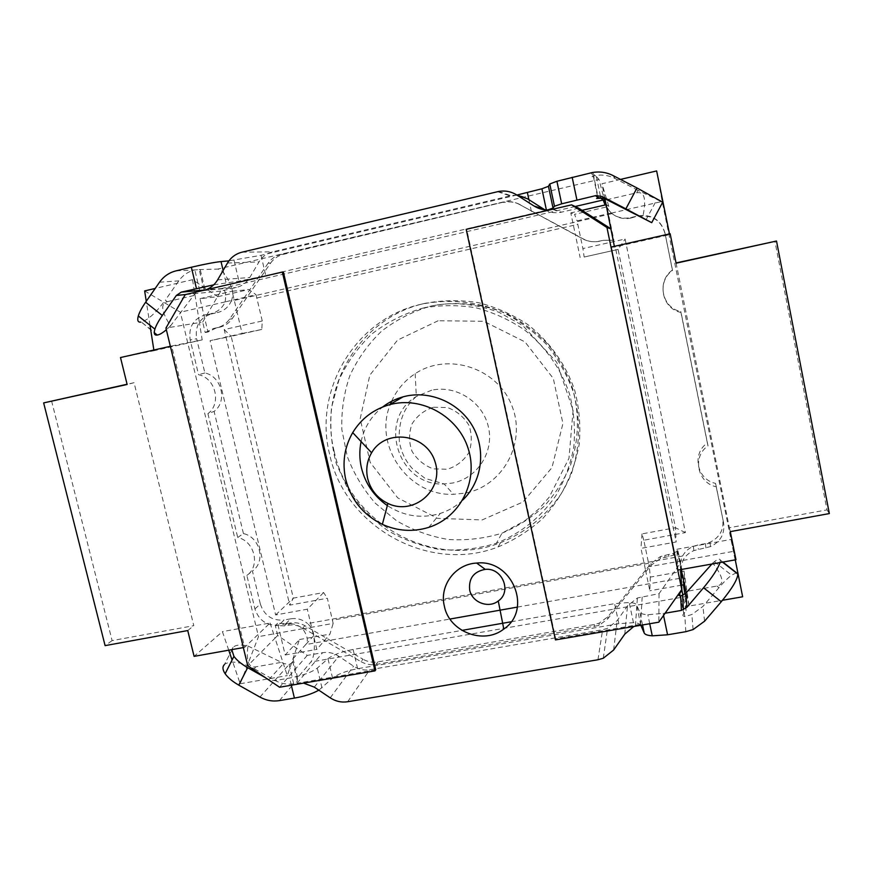 <?xml version="1.0" encoding="UTF-8"?>
<svg xmlns="http://www.w3.org/2000/svg" width="873" height="873" viewBox="0 0 873 873"><rect width="100%" height="100%" fill="white"/><g stroke="black" fill="none" stroke-linecap="round" stroke-linejoin="round"><path stroke-width="0.65" stroke-dasharray="4.37 3.27" d="M391.595 401.296C396.779 389.816 404.636 380.606 415.188 373.666C447.631 352.015 496.682 367.642 511.534 404.908C527.194 441.825 503.23 486.239 464.971 493.136L453.513 494.314C408.629 496.442 372.858 445.459 390.417 404.166M423.852 307.929L422.194 308.311C403.599 313.8 386.728 322.432 371.571 334.206C357.81 347.498 346.919 362.808 338.899 380.126L331.533 407.484C329.743 426.482 331.336 445.219 336.312 463.694L348.12 489.589C358.803 505.5 371.898 519.075 387.405 530.326C403.959 539.951 421.648 546.378 440.461 549.641C459.504 550.928 478.153 548.779 496.399 543.213C520.384 533.643 541.009 517.231 555.806 495.733C564.525 480.608 570.527 464.381 573.801 447.031C575.383 429.385 574.019 411.881 569.709 394.509C561.197 369.028 545.439 346.548 524.324 329.787C509.428 319.747 493.354 312.425 476.134 307.82C458.598 304.906 441.171 304.939 423.852 307.929M361.095 441.574C364.194 427.464 371.374 415.941 382.647 407.004M462.755 500.022C456.284 506.176 448.809 510.64 440.33 513.422C421.626 518.955 403.97 516.336 387.339 505.576M676.051 262.948L729.359 527.729L827.015 509.865L774.886 241.112M827.015 509.865L829.35 513.575M729.359 527.729L730.297 531.635M735.972 559.735L731.17 539.427L735.262 559.866M742.65 596.783L662.181 201.434L656.638 170.944M669.471 233.92L669.624 234.673L670.158 233.768M51.572 400.914L112.104 640.607L193.784 625.679L134.071 382.69L127.065 384.24M134.071 382.69L127.131 384.469M187.75 630.557L193.784 625.679M112.104 640.607L105.098 645.627M120.496 357.537L153.964 350.728L153.855 350.018M149.992 325.236L146.26 301.294M144.645 290.916L180.351 312.207L258.495 636.635L240.195 683.745L232.087 659.999M228.737 650.189L222.408 631.626L194.101 656.365M167.245 301.687L193.577 295.587L170.53 325.869C161.396 311.617 160.305 303.564 167.245 301.687L165.313 300.159L178.801 280.866C182.839 275.235 188.164 271.59 194.777 269.943L199.197 269.582L204.053 289.912M199.71 290.414L194.821 269.932M196.458 292.008L193.577 295.587M170.53 325.869L166.35 329.754M157.107 335.068L141.361 322.05C148.104 319.954 156.092 312.654 165.313 300.159M606.822 199.742L636.733 192.802C644.798 191.231 646.707 199.688 642.463 218.174M636.733 192.802L638.021 190.379L662.694 202.252M247.965 645.998L281.433 662.334L255.505 666.885C248.565 667.889 246.044 660.926 247.965 645.998C241.013 644.416 236.201 644.754 233.506 646.991L224.372 664.615L233.506 646.991M231.771 649.643L233.036 647.428M265.294 677.59L268.873 679.598L274.624 680.634L289.618 678.048C302.233 675.757 311.465 672.45 317.292 668.107L327.986 658.689C333.148 654.794 341.529 651.727 353.118 649.468L461.904 630.404M254.916 608.928L260.361 604.083L252.428 571.051C266.014 561.732 260.165 537.135 243.436 533.567L237.718 537.473C254.676 541.096 260.612 566.02 246.863 575.449L254.916 608.928C258.932 620.627 266.942 626.017 278.934 625.079L285.646 623.868C291.909 622.896 297.617 624.501 302.745 628.691L302.756 628.866C307.591 635.926 308.573 641.164 305.714 644.59L293.055 658.711L292.651 661.188C293.186 662.018 292.008 663.109 289.105 664.484L283.518 663.502L281.433 662.334M255.505 666.885L254.48 668.914C240.872 661.92 230.996 660.337 224.852 664.157M711.877 564.034L712.739 563.063C723.313 576.791 724.699 584.463 716.886 586.067L687.553 591.207M736.485 572.743L731.596 575.187C727.907 577.991 723.684 582.16 718.948 587.682L702.907 606.44L691.874 614.516L684.825 616.589L680.591 596.117M712.739 563.063L714.387 561.71C717.901 559.015 719.854 558.447 720.247 560.019L722.866 562.07M664.953 232.949L672.385 270.084C656.441 281.139 661.952 308.082 680.754 311.497L681.038 312.447C661.952 308.966 656.354 281.641 672.537 270.423L664.953 232.949C660.937 219.941 652.12 214.223 638.479 215.795L630.219 217.683C623.169 219.025 616.873 217.508 611.34 213.121L605.109 204.98M604.585 201.172C605.611 205.963 608.11 210.109 612.071 213.612L231.247 301.13C228.475 307.132 223.99 310.919 217.792 312.501L204.806 314.957C193.239 318.929 188.372 327.277 190.205 339.979L198.553 374.703C215.653 378.085 221.753 403.642 207.927 413.66L214.103 411.401C227.744 401.515 221.742 376.296 204.871 372.967L196.643 338.713L190.205 339.979M630.513 217.617L630.688 218.119C623.726 219.439 617.527 217.944 612.071 213.612M681.617 585.15L681.213 578.079C679.903 575.231 680.449 569.425 682.861 560.641L682.915 560.433C685.36 555.937 689.004 552.664 693.849 550.612L710.557 546.585C720.651 541.642 724.994 533.719 723.597 522.829L716.307 486.796C697.407 483.042 691.962 456.437 708.036 445.896L681.038 312.447M302.756 628.866L333.159 623.409L327.353 598.234L289.749 605.131L224.219 329.568L262.271 320.969L261.813 329.437L231.181 336.323L293.328 598.136L323.621 592.549L327.353 598.234M611.22 213.023L577.086 220.869L582.891 248.565L625.101 239.027L685.414 532.595L643.794 540.223L649.294 566.664L682.861 560.641M254.48 668.914L274.842 680.362C280.855 683.668 287.13 684.792 293.666 683.755L293.71 683.745C296.602 682.337 297.758 681.191 297.213 680.318L297.584 677.699L310.875 662.007C314.105 657.391 315.088 648.574 313.833 635.544C313.32 630.819 311.235 626.836 307.58 623.573L682.621 556.003C680.394 560.542 679.772 565.246 680.754 570.134L683.439 584.834M285.646 623.868L290.687 618.826C296.885 617.855 302.516 619.437 307.58 623.573M262.271 320.969L256.007 294.692L225.223 301.883C222.419 307.973 217.879 311.803 211.604 313.407M575.121 206.508L221.24 288.603C225.125 289.05 226.434 293.437 225.169 301.785M213.754 284.827L238.951 281.106L265.807 275.77L547.709 209.946M231.247 301.13C233.113 296.525 233.211 292.029 231.563 287.643L204.413 290.163M511.076 621.794L614.603 603.647L629.193 602.49C633.394 602.719 635.839 603.505 636.537 604.847L639.833 612.159C640.575 613.61 643.237 614.461 647.842 614.734L665.106 613.217M684.901 594.142L685.174 596.706L310.875 662.007M680.187 596.019L683.854 613.763L686.102 610.674L685.174 596.706M682.621 556.003C685.021 551.561 688.611 548.331 693.391 546.312L697.887 545.003L698.4 549.292M290.687 618.826L284.074 620.026L278.934 625.079M260.361 604.083C264.323 615.64 272.234 620.954 284.074 620.026M243.436 533.567L214.103 411.401M204.806 314.957L211.08 314.029C199.666 317.947 194.854 326.175 196.643 338.713M211.08 314.029L217.792 312.501M630.972 218.054L638.185 215.86M664.91 233.167C660.959 220.345 652.262 214.714 638.829 216.253L638.534 216.318M680.754 311.497L707.37 443.037C691.536 453.436 696.905 479.67 715.522 483.358L723.597 522.829M705.951 547.928L705.329 543.65L709.869 542.319C719.81 537.441 724.099 529.627 722.713 518.889M705.329 543.65L697.887 545.003M334.141 451.232C348.938 523.025 432.2 569.556 500.48 542.722C524.979 532.868 546.018 516.019 561.066 493.976C569.927 478.469 575.984 461.839 579.246 444.084C580.774 426.024 579.268 408.138 574.74 390.406C565.868 364.401 549.575 341.539 527.849 324.603C512.516 314.476 496.017 307.165 478.36 302.647C460.409 299.865 442.6 300.094 424.933 303.357C359.796 317.488 318.056 388.005 334.141 451.232M231.563 287.643C226.871 275.737 222.244 269.55 217.672 269.091L599.02 179.467L603.941 198.269M199.197 269.582L217.672 269.091M516.969 195.028L261.027 255.309L228.901 260.874M638.021 190.379L615.072 178.507C608.743 175.309 602.054 174.349 595.004 175.637L593.673 175.92L598.191 197.778M599.02 179.467L596.412 176.662L593.444 176.706C591.523 176.903 591.599 176.652 593.673 175.92M291.331 685.218L289.618 678.048M293.71 683.745L289.105 664.484M297.213 680.318L292.651 661.188M722.538 562.136L720.247 560.019M720.323 560.39L720.05 562.572M683.854 613.763C682.228 615.061 682.555 616.011 684.825 616.589M593.444 176.706L597.918 198.367M640.837 625.264L640.826 625.243C640.116 623.813 637.65 622.951 633.449 622.656L618.859 623.693L357.614 668.707C346.035 670.944 337.687 674.087 332.569 678.125L318.831 690.183M329.579 454.08C313.243 389.98 355.497 318.492 421.539 304.164C448.275 298.741 476.189 301.36 501.942 311.847C518.562 320.195 533.392 331.042 546.433 344.409C558.153 358.956 567.166 374.975 573.485 392.468C580.84 419.313 580.13 447.369 571.575 473.297C564.515 490.048 554.933 505.074 542.842 518.398C529.54 530.446 514.655 539.94 498.199 546.88C428.992 574.041 344.606 526.845 329.579 454.08M204.871 372.967L198.553 374.703M715.522 483.358L716.307 486.796M246.863 575.449L252.428 571.051M708.036 445.896L707.37 443.037M207.927 413.66L237.718 537.473M620.496 179.412L601.934 183.756L608.83 206.41L574.543 214.332L577.086 220.869M611.34 213.121L662.181 201.434M584.168 257.033L618.095 249.416L584.168 257.033L582.891 248.565M608.83 206.41L606.549 204.653L613.905 240.261L603.69 240.304L599.696 241.21C593.946 242.432 588.5 241.679 583.371 238.973L575.351 234.619L580.141 257.535M610.882 228.791L613.588 240.217L603.319 240.261L599.325 241.166C593.498 242.399 588.031 241.646 582.858 238.918L519.315 204.38L575.351 234.619L570.811 212.914L574.543 214.332M682.915 560.433L732.894 551.463M615.814 249.514L676.149 541.958L640.978 548.375L645.551 570.211L651.051 563.412L660.425 556.581L673.225 553.34L677.972 550.808L684.934 584.561L684.017 571.084L689.081 606.058L722.517 600.275M684.017 571.084L650.33 577.086L649.294 566.664M225.223 301.883L180.351 312.207M323.621 592.549L307.318 609.19L275.639 614.963L210.066 340.677L242.105 333.475L236.976 311.781L232.131 318.765C229.01 323.163 224.874 325.978 219.734 327.211L216.22 328.008L207.96 332.013L199.993 298.664L217.944 296.678L192.54 279.687L155.208 288.439M217.944 296.678L248.881 289.53L256.007 294.692M677.972 550.808L680.263 563.347L659.06 593.651L637.377 597.994L627.501 605.829L617.167 620.627L607.586 628.298L602.621 629.739L369.803 669.744C364.03 670.639 358.617 669.449 353.565 666.164L338.735 656.245C333.682 652.971 328.303 651.793 322.584 652.698L307.263 655.394L277.69 635.489L275.028 638.174L287.293 675.593L299.45 639.549L285.187 654.979L277.603 623.267L286.693 623.649L290.174 623.027C295.281 622.165 300.181 623.06 304.873 625.69L312.207 629.902L307.318 609.19M277.69 635.489L275.311 625.515L284.456 625.897L287.948 625.275C293.077 624.413 298.009 625.308 302.735 627.96L361.095 661.69L362.906 659.191L312.207 629.902L316.801 649.414L329.929 634.125L333.159 623.409M302.745 628.691L258.495 636.635M275.639 614.963L293.328 598.136L289.749 605.131M285.187 654.979L316.801 649.414M275.311 625.515L277.603 623.267M207.96 332.013L205.188 332.537L202.689 322.082L199.426 322.606L202.187 339.87L171.654 346.014L244.636 647.351L270.052 622.995L222.408 631.626M192.54 279.687L199.426 322.606L165.935 328.052M224.219 329.568L231.181 336.323L210.066 340.677M261.813 329.437L242.105 333.475M519.315 204.38C514.459 201.816 509.33 201.03 503.917 202.034L280.91 254.425C275.617 255.745 271.361 258.67 268.153 263.188L270.608 263.089L236.976 311.781L232.098 291.244L248.881 289.53M199.993 298.664L232.098 291.244M299.45 639.549L329.929 634.125M244.636 647.351L243.349 647.58M171.654 346.014L170.355 346.308M202.187 339.87L153.964 350.728M240.195 683.745L287.293 675.593M270.052 622.995L275.028 638.174L247.746 665.728M268.153 263.188L229.49 319.202C226.347 323.632 222.2 326.458 217.028 327.702L213.492 328.499L205.188 332.537M582.029 210.328L570.811 212.914M604.913 198.749L601.934 183.756M689.081 606.058L686.222 592.767M681.224 569.502L676.87 549.27L677.895 570.091M680.263 563.347L680.624 569.611M685.414 532.595L675.473 527.729L618.095 249.416L625.101 239.027M643.794 540.223L641.993 533.894L675.473 527.729L676.149 541.958M641.993 533.894L640.978 548.375M645.551 570.211L649.839 590.748L650.33 577.086M681.518 585.161L649.839 590.748M611.144 247.059L614.505 247.081L669.624 234.673M676.87 549.27L731.17 539.427M614.505 247.081L614.363 246.339M361.095 661.69C365.852 664.364 370.839 665.291 376.067 664.451L598.911 625.461L607.619 618.99L650.985 565.398L660.414 558.524L673.29 555.283L678.07 552.729M645.551 570.2L607.957 616.665L599.304 623.093L594.458 624.501L377.802 661.93C372.596 662.76 367.631 661.854 362.906 659.191M633.82 626.465L640.618 624.271L555.741 638.85L466.728 229.392L550.328 209.782M205.842 289.825L283.376 271.983M375.739 669.755L296.984 683.275L303.564 683.123M202.689 322.082L220.782 291.091L236.354 287.479C242.116 286.049 246.59 282.732 249.776 277.527L259.008 261.911C262.206 256.673 266.723 253.312 272.562 251.828L510.88 195.694C516.871 194.614 522.469 195.672 527.641 198.88M544.807 209.793C549.859 212.565 555.239 213.394 560.946 212.281L578.69 208.178M466.728 229.392L466.182 229.337M659.06 593.651L658.809 622.176M555.741 638.85L555.457 639.909M307.263 655.394L279.567 687.237M220.782 291.091L185.272 294.605M270.608 263.089C273.795 258.594 278.018 255.691 283.289 254.381L503.917 202.034M520.243 204.664C515.419 202.11 510.312 201.336 504.943 202.329M431.731 390.187L416.323 396.495C376.754 419.422 398.514 486.85 444.128 483.926L452.432 483.064C477.062 478.448 494.162 452.378 488.498 427.355C483.216 402.246 456.404 384.764 431.731 390.187M433.401 407.255L447.478 407.56C456.666 410.943 463.814 416.847 468.921 425.271C472.129 434.558 472.075 443.735 468.746 452.803C463.563 460.911 456.393 466.4 447.227 469.27L433.237 468.856C424.147 465.462 417.076 459.602 412.012 451.265C408.793 442.087 408.793 432.975 412.023 423.918C417.108 415.777 424.234 410.223 433.401 407.255M438.137 320.751L397.51 340.132L369.814 375.172L360.178 418.767L370.174 462.417L397.706 497.85L437.548 518.366L482.18 519.926L523.047 501.953L551.976 467.622L562.921 423.514L553.329 378.5L524.979 341.9L483.718 321.275L438.137 320.751M432.07 305.834C457.583 301.109 482.54 303.76 506.94 313.8C522.338 321.711 536.055 331.936 548.091 344.464C558.884 358.094 567.155 373.066 572.917 389.391C579.563 414.937 578.821 440.036 570.691 464.676C564.045 480.259 555.064 494.249 543.737 506.635C531.297 517.853 517.394 526.692 502.03 533.163C484.384 538.565 466.357 540.66 447.947 539.438C429.745 536.306 412.645 530.107 396.637 520.821L375.412 503.306C363.244 489.338 353.86 473.712 347.268 456.426L341.834 429.494C341.234 411.03 343.918 393.079 349.866 375.619C357.635 358.879 368.188 344.082 381.512 331.227C396.178 319.856 412.503 311.519 430.465 306.205L432.07 305.834M157.675 334.97L141.361 322.05M268.873 679.598L283.518 663.502M718.948 587.682L716.886 586.067M313.833 635.544L305.714 644.59L449.955 619.044M517.373 607.106L681.213 578.079L680.754 570.134M648.617 563.281L332.504 620.179M256.88 297.988L577.839 224.35M274.624 680.634L289.061 664.495M686.102 610.674L682.937 595.386M200.31 269.943L205.122 290.109M159.552 282.197L178.801 280.866M176.095 270.837L194.777 269.943M185.502 294.55L194.963 293.623M590.825 172.876L593.727 175.91M613.075 175.571L615.072 178.507M259.914 697.069L274.842 680.362M279.436 700.615L293.666 683.755M704.587 621.194L702.907 606.44M685.807 631.703L684.869 616.578M261.027 255.309L265.807 275.77M528.885 199.666L531.919 213.94M234.073 260.416L238.951 281.106M223.128 270.466L226.02 282.688M596.412 176.662L600.722 197.527M618.859 623.693L614.603 603.647M357.614 668.707L353.118 649.468M332.569 678.125L327.986 658.689M321.984 687.935L317.292 668.107M297.584 677.699L293.055 658.711M663.545 615.454L663.153 613.566M642.528 624.97L639.833 612.159M640.826 625.243L636.537 604.847M229.49 319.202L232.131 318.765M217.028 327.702L219.734 327.211M213.492 328.499L216.22 328.008M650.985 565.398L651.051 563.412M607.619 618.99L607.957 616.665M664.899 557.258L664.877 555.315M668.794 556.559L668.751 554.617M203.245 290.6L236.354 287.479M217.617 279.884L249.776 277.527M227.471 263.046L259.008 261.911M241.996 252.177L272.562 251.828M497.588 191.689L509.974 195.89M553.275 209.28L561.503 212.161M640.618 624.271L642.19 596.608M624.773 634.147L627.501 605.829M613.632 650.014L617.167 620.627M597.95 659.759L602.621 629.739M347.661 701.739L369.803 669.744M330.234 697.843L353.565 666.164M314.302 687.138L338.735 656.245M296.984 683.275L322.584 652.698M594.033 626.858L594.458 624.501M376.067 664.451L377.802 661.93M284.456 625.897L286.693 623.649M287.948 625.275L290.174 623.027M302.735 627.96L304.873 625.69M503.088 202.22L504.103 202.503M280.91 254.425L283.289 254.381M415.188 373.666L416.323 396.495C403.686 407.385 398.044 422.467 399.387 441.738C401.122 451.985 405.454 460.955 412.394 468.615L425.216 478.469L444.128 483.926L453.513 494.314M422.194 308.311L432.113 305.823C453.24 301.578 475.578 303.76 499.116 312.37L522.862 325.596L556.723 362.284L573.092 410.321L568.967 458.325L549.139 497.261L539.198 508.621L525.12 520.581L502.03 533.163L496.399 543.213M428.676 527.39L440.33 513.422M645.976 219.941L656.78 199.786M714.387 561.71L731.596 575.187M693.849 550.612L693.391 546.312M595.004 175.637L592.156 172.592M693.097 629.575L691.874 614.516M649.73 623.737L647.842 614.734M633.449 622.656L629.193 602.49M424.933 303.357L421.539 304.164M500.48 542.722L498.199 546.88M710.557 546.585L709.869 542.319M660.414 558.524L660.425 556.581M673.29 555.283L673.225 553.34M498.559 191.482L510.88 195.694M552.674 209.411L560.946 212.281M635.424 625.745L637.377 597.994M603.298 658.231L607.586 628.298M598.911 625.461L599.304 623.093"/><path stroke-width="1.31" d="M390.417 404.166L391.595 401.296M367.653 478.469C365.689 469.314 367.009 460.758 371.603 452.792C385.604 427.999 426.711 433.63 435.038 461.795C444.477 489.589 413.911 516.194 387.918 503.415C377.332 498.199 370.578 489.884 367.653 478.469M345.675 479.201C342.085 462.646 344.431 447.118 352.714 432.615C361.269 418.614 373.513 409.317 389.423 404.734C421.408 395.785 458.227 416.225 468.255 448.787C478.699 481.209 460.049 517.569 428.676 527.39C412.994 532.181 397.553 531.177 382.352 524.367C363.223 514.906 351.001 499.847 345.675 479.201M387.339 505.576C373.928 496.18 365.285 483.544 361.389 467.688C359.414 458.969 359.316 450.261 361.095 441.574M382.647 407.004C388.78 402.278 395.611 398.896 403.13 396.822C429.025 389.696 458.871 402.213 472.566 426.155C486.403 450.031 482.049 481.678 462.755 500.022M776.512 241.024L676.106 263.199L670.158 233.768L611.144 247.059L677.895 570.091L735.972 559.735L730.297 531.635L829.35 513.575L776.512 241.024L676.051 262.948M735.262 559.866L742.65 596.783L722.517 600.275M620.496 179.412L656.638 170.944L669.471 233.92M127.065 384.24L43.65 402.911L105.098 645.627L187.75 630.557L194.101 656.365L243.349 647.58M170.355 346.308L120.496 357.537L127.131 384.469L43.65 402.911M153.855 350.018L149.992 325.236M146.26 301.294L144.645 290.916L155.208 288.439M232.087 659.999L228.737 650.189M204.413 290.163L199.71 290.414L196.458 292.008M166.35 329.754C162.727 332.809 159.835 334.545 157.675 334.97L157.107 335.068C154.325 335.45 153.593 333.475 154.903 329.121C156.136 325.356 158.613 320.806 162.313 315.48L176.346 295.456L181.224 292.139L213.754 284.827M556.919 181.268L592.156 172.592C599.5 171.25 606.473 172.243 613.075 175.571L636.995 187.957L625.886 208.843L651.716 222.68L604.509 198.531L598.496 197.702L595.801 195.607L561.655 203.824L556.919 181.268L549.783 183.974L548.451 186.309L541.904 188.786L516.969 195.028M625.886 208.843L602.064 196.469L595.801 195.607M318.831 690.183C312.239 693.828 304.099 696.458 294.408 698.084L279.436 700.615C272.66 701.685 266.156 700.495 259.914 697.069L238.776 685.141L247.659 667.67C241.428 664.102 236.845 660.326 233.931 656.343L231.771 649.643M247.659 667.67L265.294 677.59M665.106 613.217L681.398 610.413L680.634 596.106L685.938 593.105L711.877 564.034M640.837 625.264L644.219 633.012C644.972 634.551 647.657 635.489 652.262 635.828L667.572 634.791L685.807 631.703L693.097 629.575L704.587 621.194L721.294 601.715C732.141 588.511 737.652 579.301 737.816 574.096L736.485 572.743M605.109 204.98L603.134 200.004L575.121 206.508M595.539 195.661L598.191 197.778C596.106 198.433 596.019 198.629 597.918 198.367L600.853 198.171L604.585 201.172L603.941 198.269M547.709 209.946L553.035 208.08L554.464 206.246L561.655 203.824M461.904 630.404L511.076 621.794M680.591 596.117C678.332 595.593 678.015 594.709 679.652 593.444L681.933 590.497L681.617 585.15M683.439 584.834L684.901 594.142M228.901 260.874L221.022 261.562C214.114 262.326 204.227 264.224 191.362 267.236L176.095 270.837C169.242 272.551 163.731 276.337 159.552 282.197L145.595 302.254C141.917 307.591 139.484 312.174 138.305 315.982C137.083 320.391 137.901 322.443 140.771 322.126M662.694 202.198L651.716 222.68L662.694 202.198L636.995 187.957M224.372 664.615C222.266 666.754 222.528 669.787 225.147 673.738C228.028 677.775 232.567 681.573 238.776 685.141M294.408 698.084L291.331 685.218M720.05 562.572C717.868 568.749 712.357 577.14 703.54 587.78L686.92 607.302L681.398 610.413M680.187 596.019L679.652 593.444M191.362 267.236L196.469 288.592M165.935 328.052L247.746 665.728L279.567 687.237L374.986 670.868L282.339 272.049L185.272 294.605L165.935 328.052M606.102 204.751L582.029 210.328M614.363 246.339L604.913 198.749M686.222 592.767L681.224 569.502M684.476 584.648L681.518 585.161M610.904 228.912L606.953 227.493L681.769 589.537L658.809 622.176L555.457 639.909L466.182 229.337L571.586 204.849L606.953 227.493M680.624 569.611L681.769 589.537M550.328 209.782C544.457 210.382 539.034 209.116 534.058 206.017L516.674 194.919C511.076 191.46 505.041 190.314 498.559 191.482L241.996 252.177C235.732 253.781 230.887 257.404 227.471 263.046L217.617 279.884C214.78 284.609 210.851 287.926 205.842 289.825M282.339 272.049L283.376 271.983L375.739 669.755L374.986 670.868M303.564 683.123L314.302 687.138L330.234 697.843C335.658 701.379 341.474 702.678 347.661 701.739L597.95 659.759L603.298 658.231L613.632 650.014L624.773 634.147L633.82 626.465M444.346 606.157C439.163 585.652 455.171 564.056 476.658 563.063C512.2 558.851 532.988 609.736 503.808 629.04C483.62 645.158 449.148 631.768 444.346 606.157M516.674 194.919L527.641 198.88L544.807 209.793M610.882 228.791L578.69 208.178L571.586 204.849M469.696 590.061C471.977 602.403 488.596 608.787 498.265 600.995C512.2 591.654 502.259 567.374 485.257 569.371C473.69 571.564 468.506 578.45 469.696 590.061M602.064 196.469L604.509 198.531M722.866 562.07L737.718 573.714M449.955 619.044L517.373 607.106M181.224 292.139L199.666 290.425M682.937 595.386L681.933 590.497M162.313 315.48L145.595 302.254M176.346 295.456L185.502 294.55M572.186 177.284L576.922 199.993M737.816 574.096L722.538 562.136M703.54 587.78L721.294 601.715M686.92 607.302L685.938 593.105M527.379 192.573L528.885 199.666M221.022 261.562L223.128 270.466M600.722 197.527L600.853 198.171M549.783 183.974L554.464 206.246M548.451 186.309L553.035 208.08M667.572 634.791L663.545 615.454M644.219 633.012L642.528 624.97M534.058 206.017L543.715 209.138M387.918 503.415L382.352 524.367M371.603 452.792L352.714 432.615M389.423 404.734L403.13 396.822M138.305 315.982L154.903 329.121M225.147 673.738L233.931 656.343M683.428 609.823L682.588 595.539M546.367 209.913L541.904 188.786M652.262 635.828L649.73 623.737M485.257 569.371L476.658 563.063M498.265 600.995L503.808 629.04"/></g></svg>
